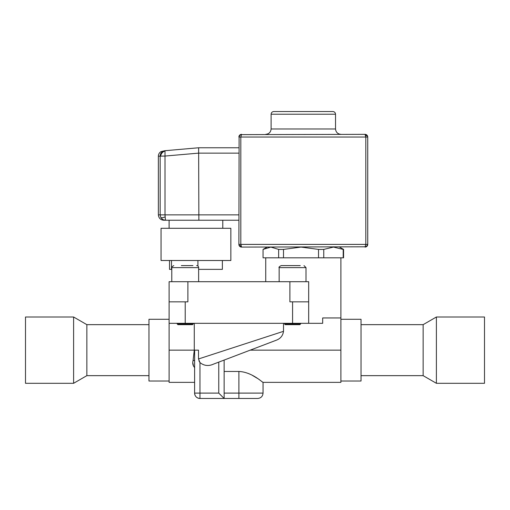 <?xml version="1.0" encoding="UTF-8"?>
<svg xmlns="http://www.w3.org/2000/svg" width="510" height="510" viewBox="0 0 510 510"><rect width="100%" height="100%" fill="white"/><g stroke="black" fill="none" stroke-linecap="round" stroke-linejoin="round"><path stroke-width="0.76" d="M361.029 324.653L423.147 324.653L436.394 317.003L484.5 317.003L484.5 383.303L436.394 383.303L423.147 375.653L423.147 324.653M436.394 383.303L436.394 317.003M148.971 324.653L86.853 324.653L86.853 375.653L148.971 375.653M86.853 324.653L73.606 317.003L73.606 383.303L86.853 375.653M73.606 317.003L25.5 317.003L25.5 383.303L73.606 383.303M265.735 134.347C268.974 134.002 270.765 132.211 271.103 128.979L335.529 128.979L335.529 114.214L271.103 114.214L271.103 128.979M340.897 134.347C337.658 134.002 335.867 132.211 335.529 128.979M158.368 214.869C158.712 218.108 160.497 219.899 163.735 220.237L165.469 220.237L163.436 219.829L161.708 218.669L160.554 216.928L160.153 214.869L158.368 214.869L158.368 156.207C158.4 154.3 159.254 152.77 160.95 151.623L164.819 150.724M271.103 114.214C271.275 112.595 272.168 111.703 273.787 111.531L332.845 111.531C334.458 111.703 335.357 112.595 335.529 114.214M222.787 228.295L222.787 220.237M238.897 147.766L198.632 147.766L165.004 150.705L165.004 156.054L158.368 156.207M161.052 228.295L161.052 260.502L230.845 260.502L230.845 228.295L161.052 228.295M365.727 135.794A2.684 0.969 157.5 0 1 367.531 135.998A2.684 2.684 0 0 0 366.078 134.551A2.684 2.684 0 0 1 367.736 137.031A2.684 2.684 0 0 0 367.684 136.508A2.684 2.684 0 0 1 367.736 137.031L238.897 137.031A2.684 2.684 0 0 1 241.581 134.347L240.816 137.031L240.816 244.398L367.736 244.398L367.736 137.031L366.951 135.131L365.052 134.347L241.236 134.627A2.684 2.314 135.3 0 0 239.101 137.031L238.897 244.398L239.681 246.298L241.581 247.082L365.389 246.802A2.684 2.314 135.3 0 0 367.531 244.398L367.736 244.398A2.684 2.684 0 0 1 365.052 247.082L365.817 244.398L365.817 137.031L365.052 134.347A2.684 2.684 0 0 1 366.078 134.551A2.684 2.684 0 0 0 365.052 134.347M240.905 245.635A2.684 0.969 157.5 0 1 239.101 245.425A2.684 2.684 0 0 1 238.897 244.398A2.684 2.684 0 0 0 238.948 244.921A2.684 2.684 0 0 1 238.897 244.398L240.816 244.398L241.581 247.082A2.684 2.684 0 0 1 240.554 246.878A2.684 2.684 0 0 0 241.581 247.082M366.951 246.298L367.736 244.398M241.236 246.802L241.045 246.317M238.897 214.869L165.004 214.869L165.469 220.237L238.897 220.237M164.711 150.73L164.87 151.075A5.368 4.622 122.9 0 0 160.663 156.054L160.153 156.054L160.153 214.869L165.004 214.869L165.004 156.054L198.632 153.134L198.632 147.766L198.868 220.237M198.632 147.766L165.004 150.705C161.963 151.304 160.344 153.083 160.153 156.054M239.681 135.131L238.897 137.031A2.684 2.684 0 0 1 241.581 134.347M365.389 134.627L365.587 135.112M169.518 260.502L169.518 269.363L171.494 269.363L171.494 260.502M198.632 269.363L222.379 269.363L222.379 260.502M197.925 266.086L197.925 260.502M338.997 257.818L323.761 257.818L323.761 249.409L333.483 247.082L343.204 249.409L343.204 257.818L338.997 257.818M318.527 249.409L318.527 257.818L283.496 257.818L283.496 249.409L301.015 247.082L318.527 249.409L323.761 249.409M278.638 249.409L278.638 257.818L263.052 257.818L263.052 249.409L270.848 247.082L278.638 249.409L283.496 249.409M194.278 323.315L194.278 350.153L169.103 350.153L169.103 323.315L185.213 323.315L185.213 301.837L187.89 301.837L187.897 281.705L289.897 281.705L289.897 301.837L308.684 301.837L308.684 281.705L289.897 281.705M187.897 281.705L169.103 281.705L169.103 323.315M262.542 381.984L263.052 382.366L340.897 382.366L340.897 257.818M185.213 323.315L322.671 323.315L322.671 317.947L340.897 317.947M308.684 323.315L308.684 301.837M169.103 350.153L169.103 382.366L194.603 382.366L194.603 393.102C194.922 396.366 196.713 398.151 199.971 398.469A5.368 5.368 0 0 1 197.918 398.061M297.304 265.602L289.623 265.602M300.262 265.602L281.169 265.602C279.244 266.66 278.575 267.336 279.155 267.616L306 267.616L303.985 265.602M181.337 265.602L192.958 265.602M198.632 281.705L198.632 267.616A2.014 2.014 0 0 0 196.618 265.602M198.632 267.616L171.787 267.616L171.787 281.705M185.213 301.837L169.103 301.837M194.144 353.621L194.278 350.153L193.041 360.742L194.629 360.232L194.629 350.153L198.511 350.153L198.511 358.964L199.971 362.565C204.051 365.848 208.584 366.358 213.575 364.095L275.955 340.336C280.341 338.799 282.859 335.797 283.509 331.322L283.509 323.315M224.132 393.102L238.897 393.102L238.897 371.458C252.303 372.07 262.777 382.838 263.052 382.366C262.841 382.902 252.361 372.083 238.897 371.458L224.132 371.458M248.37 373.473L250.48 374.41M252.367 375.366L257.295 378.305M340.897 381.021L361.029 381.021L361.029 319.285L340.897 319.285M198.511 358.964L283.509 331.322M194.629 350.153L194.603 393.102L199.971 393.102L199.971 362.565L198.932 360.889M193.041 360.742C192.372 363.381 192.895 365.651 194.603 367.551M193.513 366.116L192.793 362.591M195.011 395.154A5.368 5.368 0 0 1 194.603 393.102A5.368 5.368 0 0 0 199.971 398.469L224.132 398.469L224.132 360.073M207.659 398.469L199.971 398.469L199.971 393.102L218.764 393.102L224.132 398.469L257.684 398.469L238.897 398.469L238.897 393.102L263.052 393.102L263.052 382.366M203.732 398.469L215.003 398.469M213.295 398.469L208.188 398.469M169.103 319.285L148.971 319.285L148.971 381.021L169.103 381.021M300.632 323.984L284.529 323.984L285.198 324.653L299.963 324.653L300.632 323.315M177.155 323.315L177.831 324.653L192.595 324.653L193.264 323.315M177.155 323.984L193.264 323.984M278.638 257.818L283.496 257.818M318.527 257.818L323.761 257.818M343.204 257.818L343.581 257.818L343.581 249.409L343.204 249.409M263.052 257.818L263.052 249.409L267.081 247.082M239.101 245.425A2.684 2.684 0 0 0 240.548 246.878A2.684 2.684 0 0 1 239.101 245.425M198.632 153.134L238.897 153.134M165.042 216.954A5.368 1.721 153.3 0 1 160.803 217.451M292.581 323.315L292.581 301.837M340.897 350.153L250.168 350.153M218.764 393.102L218.764 362.119M423.147 375.653L361.029 375.653M169.103 220.237L169.103 228.295M265.735 257.818L265.735 281.705M306 281.705L306 267.616M279.155 281.705L279.155 267.616M171.787 267.616C171.143 267.444 171.813 266.775 173.802 265.602M263.052 393.102C262.733 396.366 260.948 398.151 257.684 398.469M284.529 323.984L284.529 323.315M339.552 247.082L343.581 249.409"/></g></svg>
